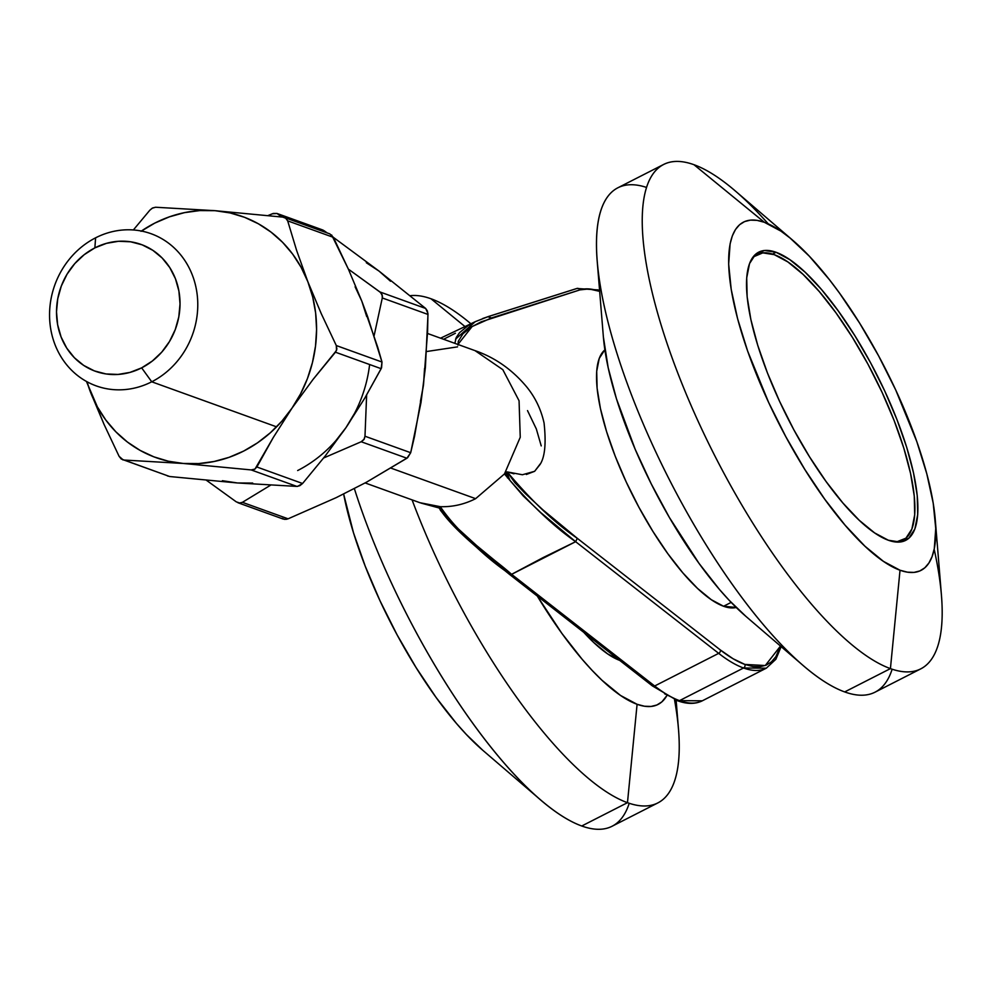 <?xml version="1.0" encoding="UTF-8"?>
<svg xmlns="http://www.w3.org/2000/svg" width="991" height="991" viewBox="0 0 991 991"><rect width="100%" height="100%" fill="white"/><g stroke="black" fill="none" stroke-linecap="round" stroke-linejoin="round"><path stroke-width="1.49" d="M431.011 298.774L465.002 326.572L431.011 298.774A283.092 86.7 -117 0 1 470.898 323.784A283.092 86.7 63 0 0 431.011 298.774A283.092 86.7 63 0 0 410.224 295.69A283.092 86.7 -117 0 1 431.011 298.774M674.487 699.522A283.092 86.7 -117 0 1 657.838 802.921A283.092 86.7 -117 0 1 627.476 802.685L637.089 704.291L644.435 706.224L651.05 706.459L656.884 704.997L661.877 701.863L666.807 695.694A195.462 59.869 -117 0 1 637.089 704.291L627.476 802.685A283.092 86.7 63 0 0 678.513 729.426L676.122 700.191M629.211 803.28A283.092 86.7 -117 0 1 581.754 825.998L627.476 802.685L581.754 825.998A283.092 86.7 63 0 0 612.104 826.246L657.838 802.921M482.927 750.41L466.427 734.554L456.417 723.405L436.114 697.491L416.109 667.612L397.143 634.921L379.962 600.682L365.233 566.195L353.502 532.799L343.642 494.026A195.462 59.869 63 0 0 482.828 750.323L540.479 799.799A283.092 86.7 -117 0 1 354.369 488.625A283.092 86.7 63 0 0 581.754 825.998A283.092 86.7 -117 0 1 540.479 799.799M627.476 802.685A283.092 86.7 -117 0 1 412.083 499.873A283.092 86.7 63 0 0 627.476 802.685M637.089 704.291A195.462 59.869 -117 0 1 537.32 596.099L561.872 633.373L582.163 659.288L592.172 670.436L601.971 680.247L620.515 695.447L637.089 704.291M620.007 660.502L607.607 653.874L593.733 642.502L583.848 632.407M583.848 632.419A146.259 44.793 63 0 0 619.685 660.378M604.882 349.897A144.909 44.384 63 0 0 625.965 481.428A144.909 44.384 63 0 0 723.579 606.257L731.172 602.392L723.579 606.257A144.909 44.384 63 0 0 736.214 607.471L723.579 606.257L711.29 599.691L697.54 588.431L682.861 572.885L667.81 553.672L652.982 531.523L638.922 507.293L626.188 481.911L615.262 456.343L606.566 431.58L600.435 408.577L597.102 388.212L596.706 371.278L599.245 358.408L604.621 350.108M663.598 164.469A283.092 86.7 -117 0 1 693.96 164.704A283.092 86.7 63 0 0 678.823 375.75A283.092 86.7 63 0 0 890.426 668.615L844.691 691.929L890.426 668.615A283.092 86.7 -117 0 1 695.682 415.886A283.092 86.7 -117 0 1 663.598 164.469L617.876 187.782A283.092 86.7 63 0 0 649.96 439.211A283.092 86.7 63 0 0 844.691 691.929A283.092 86.7 -117 0 1 803.416 665.741A283.092 86.7 -117 0 1 597.201 261.277A283.092 86.7 -117 0 1 646.491 187.423M597.201 261.277L603.383 336.99A195.462 59.869 63 0 0 745.777 616.266L803.416 665.741M934.166 549.274A283.092 86.7 -117 0 1 920.775 668.863A283.092 86.7 -117 0 1 890.426 668.615L900.026 570.234A195.462 59.869 -117 0 1 753.928 368.02A195.462 59.869 -117 0 1 764.371 222.294L693.96 164.704L764.371 222.294L757.025 220.361L750.41 220.126L744.575 221.588L739.583 224.722L735.483 229.516L732.312 235.92L730.107 243.86L728.658 264.064L731.197 289.347L737.601 318.73L747.648 351.099L768.657 402.495L785.838 436.734L804.803 469.424L824.809 499.303L845.112 525.218L864.908 546.177L883.452 561.377L900.026 570.234L907.372 572.154L913.999 572.402L919.834 570.94L924.814 567.793L928.914 562.999L932.085 556.608L934.29 548.655L935.739 528.463L933.212 503.18L926.796 473.785L916.749 441.416L895.74 390.02L878.559 355.781L859.606 323.091L839.588 293.212L829.43 279.697L809.275 256.149L790.013 237.976L780.945 231.138L764.371 222.294A195.462 59.869 -117 0 1 792.874 240.379A195.462 59.869 -117 0 1 935.269 519.643A195.462 59.869 -117 0 1 900.026 570.234L890.426 668.615A283.092 86.7 63 0 0 941.45 595.356L935.269 519.643M776.064 252.284A161.768 49.55 -117 0 1 887.341 396.697A161.768 49.55 -117 0 1 905.675 540.368A161.768 49.55 -117 0 1 888.332 540.231A161.768 49.55 -117 0 1 777.055 395.818A161.768 49.55 -117 0 1 758.722 252.148A161.768 49.55 -117 0 1 776.064 252.284L772.546 254.08L776.064 252.284L789.777 259.617L805.126 272.191L821.514 289.533L838.312 310.988L854.874 335.714L870.569 362.756L884.79 391.098L896.979 419.639L906.691 447.275L913.529 472.955L917.245 495.686L917.703 514.589L914.866 528.959L908.846 538.224L899.89 542.027L888.332 540.231L874.619 532.91L859.271 520.325L842.883 502.982L826.085 481.539L809.523 456.814L793.828 429.76L779.62 401.417L767.418 372.889L757.719 345.24L750.868 319.573L747.152 296.842L746.706 277.926L749.543 263.569L755.551 254.303L764.507 250.488L776.064 252.284M792.874 240.379L735.235 190.904A283.092 86.7 63 0 0 693.96 164.704A283.092 86.7 -117 0 1 768.248 223.867M892.148 669.21A283.092 86.7 -117 0 1 844.691 691.929A283.092 86.7 63 0 0 875.041 692.176L920.775 668.863M745.864 616.34L729.364 600.496L719.355 589.335L699.051 563.421L669.383 517.475L651.236 483.856L635.194 449.319L616.439 398.741L608.177 367.711L603.37 336.878M751.785 258.849A160.418 49.129 -117 0 1 757.05 254.514A160.418 49.129 -117 0 1 774.244 254.65L762.785 252.878L753.903 256.644L751.797 258.849M599.406 291.304L599.406 291.304A2.7 2.44 -70.2 0 0 598.044 289.929A2.7 2.44 109.8 0 1 599.406 291.304A209.621 64.204 -117 0 0 579.958 289.88L588.951 288.938L599.406 291.304M365.146 482.939L420.11 502.771L440.277 506.674L444.253 513.933L458.474 529.033L476.646 545.57L511.616 574.334L575.635 541.693L718.686 653.354L654.667 685.995L511.604 574.322L543.093 557.599L575.635 541.693L718.686 653.354A212.309 65.022 63 0 0 743.535 667.996A212.309 65.022 -117 0 1 718.686 653.354L654.667 685.995A212.309 65.022 63 0 0 679.516 700.637A212.309 65.022 63 0 0 702.285 700.823L679.516 700.637L743.535 667.996A2.7 2.44 -70.2 0 0 744.885 664.428L752.764 666.497L759.862 666.757L766.117 665.196L771.469 661.827L775.866 656.686L780.499 646.058L765.263 665.531L744.885 664.428A2.7 2.44 109.8 0 1 743.535 667.996L766.303 668.182A212.309 65.022 -117 0 1 743.535 667.996L679.516 700.637A2.7 2.44 109.8 0 1 676.296 699.411L664.565 693.762M596.186 290.066A2.7 2.44 109.8 0 1 598.044 289.929L576.861 288.48A2.7 2.564 -107.6 0 0 576.489 288.629A2.7 2.564 72.4 0 1 579.958 289.88A2.7 2.564 -107.6 0 0 576.861 288.48L488.29 316.563L475.469 321.592L468.037 325.692L459.576 332.617L456.219 337.547L454.857 343.332M151.734 381.795L141.651 367.859A67.4 60.984 109.8 0 1 61.108 337.014A67.4 60.984 109.8 0 1 94.876 247.874L95.594 237.828A80.878 73.185 -70.2 0 0 55.075 344.781A80.878 73.185 -70.2 0 0 151.734 381.795A80.878 73.185 109.8 0 1 96.214 385.895A80.878 73.185 109.8 0 1 49.55 315.274A80.878 73.185 109.8 0 1 95.594 237.828A80.878 73.185 109.8 0 1 151.115 233.727A80.878 73.185 109.8 0 1 197.779 304.348A80.878 73.185 109.8 0 1 151.734 381.795L276.588 426.848L151.734 381.795A80.878 73.185 -70.2 0 0 192.254 274.841A80.878 73.185 -70.2 0 0 95.594 237.828L94.876 247.874L84.173 254.712L74.783 263.594L67.066 274.173L61.306 286.052L57.738 298.774L56.499 311.831L57.639 324.751L61.108 337.014L66.769 348.151L74.399 357.751L83.727 365.431L94.38 370.894L105.95 373.941L118.003 374.437L130.056 372.381L141.651 367.859L152.354 361.009L161.744 352.139L169.473 341.548L175.221 329.669L178.789 316.959L180.028 303.89L178.888 290.982L175.432 278.719L169.758 267.57L162.128 257.982L152.8 250.302L142.147 244.839L130.577 241.792L118.536 241.284L106.471 243.34L94.876 247.874A67.4 60.984 109.8 0 1 175.432 278.719A67.4 60.984 109.8 0 1 141.651 367.859L151.734 381.795M475.63 498.671L390.999 468.136L475.63 498.671L504.456 473.946L475.63 498.671C464.259 504.407 452.478 507.07 440.277 506.674C452.478 507.07 464.259 504.407 475.63 498.671M446.334 517.711L440.326 510.154M505.199 473.054L507.194 471.902C531.548 500.913 554.923 523.05 577.295 538.311L575.635 541.693L540.975 512.768L523.273 495.995L504.456 473.946C529.528 503.527 553.251 526.11 575.635 541.693L577.295 538.311L720.358 649.972A2.7 2.143 128 0 1 718.686 653.354A2.7 2.143 -52 0 0 720.358 649.972A209.621 64.204 -117 0 0 744.885 664.428L733.154 658.792L720.358 649.972L577.295 538.311L542.994 509.919L525.329 493.58L514.924 482.741L507.194 471.902L522.381 474.751L534.632 471.307L540.368 463.751M541.222 445.9L536.342 428.979L527.509 410.596M457.978 345.153L458.313 341.251L462.995 333.707L471.629 326.857L481.205 321.815L579.958 289.88L491.387 317.975L487.919 316.724L475.209 321.703L455.575 339.145M455.389 333.249L443.596 339.269M504.481 473.909L520.25 437.254L519.061 400.748L502.833 369.693L475.011 350.628L427.53 333.471M507.194 471.902L513.995 473.809M526.345 474.478L534.632 471.307L540.07 464.457C544.926 457.012 546.264 443.188 544.059 422.971C541.049 409.531 535.351 397.626 526.964 387.246C512.496 369.804 495.19 357.615 475.061 350.641M426.625 351.52L457.557 346.862M510.365 574.582L651.756 684.954A2.7 2.143 -52 0 0 654.667 685.995L511.604 574.322L508.705 573.281L509.362 574.223L508.705 573.281C486.321 558.032 462.958 535.896 438.604 506.872L439.36 506.649M511.616 574.334L511.604 574.322C489.232 554.427 464.308 541.148 440.277 506.674L420.06 502.734M482.691 318.532L487.919 316.724M440.277 506.674L439.422 506.649M676.296 699.411A2.7 2.44 -70.2 0 0 679.516 700.637A212.309 65.022 -117 0 1 654.667 685.995A2.7 2.143 128 0 1 651.756 684.954M576.489 288.629L488.6 316.501M457.941 344.447L472.112 326.547L491.387 317.975M896.186 542.04L905.923 538.2L911.893 529.021L914.705 514.775L914.259 496.02L910.568 473.475L903.78 448.019L894.155 420.605L882.064 392.312L867.967 364.205L852.396 337.374L835.983 312.859L819.322 291.589L803.069 274.396L787.845 261.921L774.244 254.65A160.418 49.129 -117 0 1 884.604 397.862A160.418 49.129 -117 0 1 902.776 540.343A160.418 49.129 -117 0 1 896.186 542.04M509.969 480.474L506.649 471.951L509.969 480.474M505.509 472.757L507.516 477.91L505.509 472.757M331.651 235.003L348.436 269.267L361.839 301.214L355.1 286.783L361.826 301.19L367.711 316.909L381.993 362.037L336.296 345.549L321.245 313.627L307.842 281.704L296.681 250.624L287.675 220.857L333.385 237.357L379.045 271.1L425.659 308.449L379.949 291.961L382.092 294.637L382.291 297.957L374.115 335.701L382.291 297.957L427.988 314.444L425.399 367.401L421.002 402.519L410.695 452.714L364.985 436.226L366.633 395L364.985 436.226L363.945 439.558L361.207 441.751L406.905 458.238L366.36 482.27L336.271 497.606L288.096 518.813L242.399 502.326L270.605 485.181L242.399 502.326L239.426 503.044L236.279 501.855L239.933 503.069L242.399 502.326L288.096 518.813L286.139 519.346M141.391 231.039A128.062 115.873 109.8 0 1 215.059 210.687L282.794 217.116L285.953 218.33L287.675 220.857L285.519 218.02L282.794 217.116L215.059 210.687A128.062 115.873 109.8 0 1 307.842 281.704L296.681 250.624L287.675 220.857L333.385 237.357L379.045 271.1L425.659 308.449L427.951 313.441L427.579 332.072L423.479 385.078L414.548 436.3L410.695 452.714L406.905 458.238L361.207 441.751L323.648 457.978L361.207 441.751L364.242 439.075L364.985 436.226L410.695 452.714L407.611 457.718L366.36 482.27L336.271 497.606L288.096 518.813L284.739 519.395L281.977 518.343M206.425 480.276L236.279 501.855L206.425 480.276M323.314 230.234L278.446 214.267L281.729 217.004L276.997 213.461L273.268 213.461L268.041 215.555L272.327 213.783L277.108 213.499L324.156 230.754L327.203 232.935L322.496 229.887L277.108 213.499M379.949 291.961L348.349 269.106L380.717 292.593L382.427 296.024L382.291 297.957L427.988 314.444L427.394 310.976L425.659 308.449L379.949 291.961M424.544 368.503L423.479 385.078L420.419 401.491M366.311 262.726L379.045 271.1L390.541 281.258M369.494 365.592A128.062 115.873 109.8 0 1 297.659 470.539M354.592 413.284L346.008 427.579L335.838 440.673M284.392 217.487L329.817 233.876L333.385 237.357L348.436 269.267L361.826 301.19L377.732 347.296L381.993 362.037L381.56 367.822L364.812 398.085L346.008 427.579L325.135 456.083L302.577 483.497L256.88 466.996L254.526 469.338L251.157 469.92L296.866 486.408L237.406 482.964L252.717 483.063L237.406 482.964L222.368 480.697L237.406 482.964L169.672 476.522L123.962 460.035L183.422 463.478L251.157 469.92L296.866 486.408L237.406 482.964L169.672 476.522L123.962 460.035L183.422 463.478L251.157 469.92L254.997 469.065L273.355 437.39L292.023 408.106L313.069 379.404L335.454 352.201L381.163 368.689L364.812 398.085L346.008 427.579L325.135 456.083L302.577 483.497L256.88 466.996L273.355 437.39L292.023 408.106L313.069 379.404L336.519 350.455L336.296 345.549L321.245 313.627L307.842 281.704A128.062 115.873 109.8 0 1 292.023 408.106A128.062 115.873 109.8 0 1 183.422 463.478A128.062 115.873 109.8 0 1 90.627 392.461L104.018 424.334L119.081 456.294L123.181 459.923M141.007 231.312L154.794 223.099L169.362 216.856L184.425 212.656L199.748 210.588L215.059 210.687L230.098 212.941L244.616 217.326L258.354 223.768L271.076 232.142L282.571 242.299L292.642 254.092L301.115 267.31L307.842 281.704L312.722 297.065L315.646 313.094L316.587 329.545L315.51 346.119L312.45 362.533L307.458 378.525L300.607 393.799L292.023 408.106L281.853 421.2L270.27 432.844L257.474 442.866L243.675 451.066L229.119 457.322L214.056 461.509L198.733 463.577L183.422 463.478L168.383 461.224L153.865 456.839L140.127 450.397L127.405 442.036L115.91 431.865L105.839 420.073L97.366 406.867L86.465 381.461L104.018 424.334L119.081 456.294L121.212 458.969L169.672 476.522M149.876 210.154L133.364 229.962L149.876 210.154L152.626 207.961L155.599 207.243L152.156 208.234L149.876 210.154M215.059 210.687L155.599 207.243L215.059 210.687M296.866 486.408L299.839 485.677L302.577 483.497L297.659 486.37M361.826 301.19L366.695 316.538M90.627 392.461A128.062 115.873 109.8 0 1 87.01 381.758L90.627 392.461M123.962 460.035L122.649 459.774M166.699 475.457L168.074 476.163M335.454 352.201L381.163 368.689L381.993 362.037L336.296 345.549L336.89 349.018L335.454 352.201M506.636 471.964L504.828 473.475L506.636 471.964M756.851 254.613L753.643 256.248M421.237 503.143L438.889 507.912L438.418 506.773C450.905 528.017 485.652 554.948 509.324 574.235L652.388 685.908L677.671 700.773C687.097 704.229 695.31 704.242 702.285 700.823L766.303 668.182L775.866 659.275L781.156 646.64M599.58 290.512L598.044 289.929M440.561 338.179L475.469 321.592M902.776 540.343L899.382 542.065M237.927 502.722L283.315 519.098"/></g></svg>
